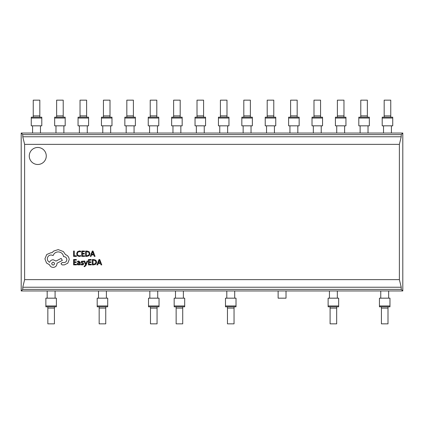 <?xml version="1.0" encoding="UTF-8"?>
<svg xmlns="http://www.w3.org/2000/svg" width="424" height="424" viewBox="0 0 424 424"><rect width="100%" height="100%" fill="white"/><g stroke="black" fill="none" stroke-linecap="round" stroke-linejoin="round"><path stroke-width="0.64" d="M29.267 155.979A8.501 8.501 0 0 0 37.768 164.48A8.501 8.501 0 0 0 46.269 155.979A8.501 8.501 0 0 0 37.768 147.478A8.501 8.501 0 0 0 29.267 155.979M387.997 308.105L381.42 308.105L381.42 323.846L387.997 323.846L387.997 306.806L389.969 306.806L389.969 298.173L388.654 298.173L388.654 290.954L402.8 290.954L402.8 133.046L391.416 133.046L391.416 125.827L382.204 125.827L382.204 117.194L384.181 117.194L384.181 100.154L390.758 100.154L390.758 117.194L384.181 117.194M391.416 133.046L21.2 133.046L21.2 290.954L47.186 290.954L47.186 298.173L45.871 298.173L45.871 306.806L47.848 306.806L47.848 323.846L54.426 323.846L54.426 308.105L47.848 308.105M388.654 290.954L106.403 290.954L106.403 298.173L107.717 298.173L107.717 306.806L105.746 306.806L105.746 323.846L99.163 323.846L99.163 306.806L97.191 306.806L97.191 298.173L98.506 298.173L98.506 290.954L55.083 290.954L55.083 298.173L47.186 298.173M157.723 290.954L157.723 298.173L159.037 298.173L159.037 306.806L157.06 306.806L157.06 323.846L150.483 323.846L150.483 306.806L148.511 306.806L148.511 298.173L149.826 298.173L149.826 290.954M55.083 298.173L56.397 298.173L56.397 306.806L54.426 306.806L54.426 308.105M337.334 290.954L337.334 298.173L338.654 298.173L338.654 306.806L336.677 306.806L336.677 323.846L330.1 323.846L330.1 306.806L328.123 306.806L328.123 298.173L329.443 298.173L329.443 290.954M234.7 290.954L234.7 298.173L236.014 298.173L236.014 306.806L234.043 306.806L234.043 323.846L227.46 323.846L227.46 306.806L225.489 306.806L225.489 298.173L226.803 298.173L226.803 290.954M183.38 290.954L183.38 298.173L184.694 298.173L184.694 306.806L182.723 306.806L182.723 323.846L176.14 323.846L176.14 306.806L174.169 306.806L174.169 298.173L175.483 298.173L175.483 290.954M286.02 290.954L286.02 298.173L278.123 298.173L278.123 290.954M381.42 308.105L381.42 306.806L379.443 306.806L379.443 298.173L380.757 298.173L380.757 290.954M368.021 133.046L368.021 125.827L369.336 125.827L369.336 117.194L367.364 117.194L367.364 100.154L360.787 100.154L360.787 117.194L358.81 117.194L358.81 125.827L360.124 125.827L360.124 133.046M344.627 133.046L344.627 125.827L345.942 125.827L345.942 117.194L343.97 117.194L343.97 100.154L337.387 100.154L337.387 117.194L335.416 117.194L335.416 125.827L336.73 125.827L336.73 133.046M321.228 133.046L321.228 125.827L322.547 125.827L322.547 117.194L320.571 117.194L320.571 100.154L313.993 100.154L313.993 117.194L312.016 117.194L312.016 125.827L313.336 125.827L313.336 133.046M297.834 133.046L297.834 125.827L299.148 125.827L299.148 117.194L297.176 117.194L297.176 100.154L290.599 100.154L290.599 117.194L288.622 117.194L288.622 125.827L289.936 125.827L289.936 133.046M274.439 133.046L274.439 125.827L275.754 125.827L275.754 117.194L273.782 117.194L273.782 100.154L267.2 100.154L267.2 117.194L265.228 117.194L265.228 125.827L266.542 125.827L266.542 133.046M251.04 133.046L251.04 125.827L252.359 125.827L252.359 117.194L250.383 117.194L250.383 100.154L243.805 100.154L243.805 117.194L241.828 117.194L241.828 125.827L243.148 125.827L243.148 133.046M227.646 133.046L227.646 125.827L228.96 125.827L228.96 117.194L226.988 117.194L226.988 100.154L220.406 100.154L220.406 117.194L218.434 117.194L218.434 125.827L219.749 125.827L219.749 133.046M204.251 133.046L204.251 125.827L205.566 125.827L205.566 117.194L203.594 117.194L203.594 100.154L197.012 100.154L197.012 117.194L195.04 117.194L195.04 125.827L196.354 125.827L196.354 133.046M180.852 133.046L180.852 125.827L182.172 125.827L182.172 117.194L180.195 117.194L180.195 100.154L173.617 100.154L173.617 117.194L171.641 117.194L171.641 125.827L172.96 125.827L172.96 133.046M157.458 133.046L157.458 125.827L158.772 125.827L158.772 117.194L156.801 117.194L156.801 100.154L150.218 100.154L150.218 117.194L148.246 117.194L148.246 125.827L149.561 125.827L149.561 133.046M134.064 133.046L134.064 125.827L135.378 125.827L135.378 117.194L133.401 117.194L133.401 100.154L126.824 100.154L126.824 117.194L124.852 117.194L124.852 125.827L126.167 125.827L126.167 133.046M110.664 133.046L110.664 125.827L111.984 125.827L111.984 117.194L110.007 117.194L110.007 100.154L103.43 100.154L103.43 117.194L101.453 117.194L101.453 125.827L102.772 125.827L102.772 133.046M87.27 133.046L87.27 125.827L88.584 125.827L88.584 117.194L86.613 117.194L86.613 100.154L80.03 100.154L80.03 117.194L78.058 117.194L78.058 125.827L79.373 125.827L79.373 133.046M63.876 133.046L63.876 125.827L65.19 125.827L65.19 117.194L63.213 117.194L63.213 100.154L56.636 100.154L56.636 117.194L54.664 117.194L54.664 125.827L55.979 125.827L55.979 133.046M40.476 133.046L40.476 125.827L41.796 125.827L41.796 117.194L39.819 117.194L39.819 100.154L33.242 100.154L33.242 117.194L31.265 117.194L31.265 125.827L32.584 125.827L32.584 133.046M383.524 133.046L383.524 125.827M21.2 133.046L22.774 134.62L22.774 136.767L24.624 144.367L24.624 279.633L22.774 287.234L22.774 289.38L401.226 289.38L401.226 287.234L399.376 279.633L399.376 144.367L401.226 136.767L401.226 134.62L402.8 133.046M401.226 289.38L402.8 290.954M22.774 289.38L21.2 290.954M55.083 290.954L47.186 290.954M106.403 290.954L98.506 290.954M24.624 279.633L399.376 279.633M24.624 144.367L399.376 144.367M22.774 134.62L401.226 134.62M22.774 136.767L401.226 136.767M22.774 287.234L401.226 287.234M391.416 125.827L392.735 125.827L392.735 117.194L390.758 117.194M76.415 256.393L76.415 255.783L74.285 255.783L74.285 251.04L73.591 251.04L73.591 256.393L76.415 256.393M79.161 256.483L80.64 256.17L80.64 255.508L79.262 255.868L77.883 255.301L77.359 253.775L77.921 252.169L79.378 251.575L80.64 251.888L80.64 251.167L79.373 250.95L77.407 251.739L76.633 253.817L77.322 255.752L79.161 256.483M84.593 256.393L84.593 255.783L82.404 255.783L82.404 253.981L84.318 253.981L84.318 253.367L82.404 253.367L82.404 251.655L84.471 251.655L84.471 251.04L81.71 251.04L81.71 256.393L84.593 256.393M85.6 256.393L87.074 256.393L89.151 255.64L89.962 253.647L89.151 251.75L87.127 251.04L85.6 251.04L85.6 256.393M86.295 251.655L86.295 255.783L88.664 255.222L89.231 253.669L88.648 252.158L86.295 251.655M95.071 256.393L93.036 251.04L92.294 251.04L90.259 256.393L91.022 256.393L91.536 254.93L93.762 254.93L94.308 256.393L95.071 256.393M91.754 254.321L93.55 254.321L92.66 251.724L91.754 254.321M76.468 264.883L76.468 264.274L74.285 264.274L74.285 262.472L76.198 262.472L76.198 261.857L74.285 261.857L74.285 260.145L76.347 260.145L76.347 259.53L73.591 259.53L73.591 264.883L76.468 264.883M78.8 260.972L77.486 261.327L77.486 261.979L78.737 261.518L79.516 262.451L78.382 262.61L77.115 263.861L77.438 264.671L78.323 264.974L79.495 264.29L79.516 264.883L80.184 264.883L80.184 262.424L78.8 260.972M77.968 263.32L77.99 264.253L78.498 264.422L79.224 264.11L79.516 262.965L77.968 263.32M82.198 264.428L81.09 264.057L81.09 264.751L82.129 264.974L83.242 264.671L83.676 263.845L83.448 263.209L81.79 262.032L82.521 261.518L83.491 261.793L83.491 261.142L81.525 261.274L81.095 262.09L81.286 262.695L82.987 263.908L82.198 264.428M87.694 261.062L87 261.062L85.871 264.247L84.773 261.062L84.021 261.062L85.521 264.873L85.229 265.567L84.164 266.034L84.164 266.627L84.593 266.685L85.955 265.461L87.694 261.062M91.293 264.883L91.293 264.274L89.104 264.274L89.104 262.472L91.022 262.472L91.022 261.857L89.104 261.857L89.104 260.145L91.171 260.145L91.171 259.53L88.415 259.53L88.415 264.883L91.293 264.883M92.305 264.883L93.778 264.883L95.856 264.131L96.661 262.138L95.856 260.241L93.831 259.53L92.305 259.53L92.305 264.883M92.994 260.145L92.994 264.274L95.363 263.712L95.935 262.159L95.347 260.649L92.994 260.145M101.776 264.883L99.735 259.53L98.999 259.53L96.958 264.883L97.721 264.883L98.236 263.421L100.467 263.421L101.013 264.883L101.776 264.883M98.458 262.816L100.255 262.816L99.359 260.214L98.458 262.816M69.207 259.573C69.017 257.114 67.76 255.449 65.439 254.591L63.388 251.58L58.21 249.603L53.647 251.088L51.972 252.762L51.097 252.688L46.72 254.511L44.928 258.852L46.529 262.997L49.571 264.825C50.186 266.447 51.394 267.311 53.185 267.412C55.502 267.189 56.774 265.922 56.991 263.606L56.991 263.224L62.323 260.41L61.141 258.396L56.042 261.057L53.185 259.764C51.442 259.88 50.249 260.718 49.613 262.276C48.182 261.582 47.424 260.416 47.329 258.773C47.552 256.462 48.818 255.19 51.134 254.967L53.148 255.54C54.012 253.255 55.714 252.036 58.247 251.888C61.242 252.142 63.017 253.727 63.579 256.642L63.881 256.642C65.688 256.817 66.679 257.803 66.849 259.61C66.716 261.322 65.805 262.313 64.109 262.578L62.169 262.541L60.987 263.723L62.095 264.899L64.337 264.899L67.803 263.187L69.207 259.573M53.148 265.127C55.067 264.131 55.067 263.14 53.148 262.159C51.24 263.15 51.24 264.141 53.148 265.127M105.746 306.806L99.163 306.806M105.746 308.105L99.163 308.105M157.06 306.806L150.483 306.806M157.06 308.105L150.483 308.105M54.426 306.806L47.848 306.806M336.677 306.806L330.1 306.806M336.677 308.105L330.1 308.105M234.043 306.806L227.46 306.806M234.043 308.105L227.46 308.105M182.723 306.806L176.14 306.806M182.723 308.105L176.14 308.105M387.997 306.806L381.42 306.806M367.364 115.895L360.787 115.895M367.364 117.194L360.787 117.194M343.97 115.895L337.387 115.895M343.97 117.194L337.387 117.194M320.571 115.895L313.993 115.895M320.571 117.194L313.993 117.194M297.176 115.895L290.599 115.895M297.176 117.194L290.599 117.194M273.782 115.895L267.2 115.895M273.782 117.194L267.2 117.194M250.383 115.895L243.805 115.895M250.383 117.194L243.805 117.194M226.988 115.895L220.406 115.895M226.988 117.194L220.406 117.194M203.594 115.895L197.012 115.895M203.594 117.194L197.012 117.194M180.195 115.895L173.617 115.895M180.195 117.194L173.617 117.194M156.801 115.895L150.218 115.895M156.801 117.194L150.218 117.194M133.401 115.895L126.824 115.895M133.401 117.194L126.824 117.194M110.007 115.895L103.43 115.895M110.007 117.194L103.43 117.194M86.613 115.895L80.03 115.895M86.613 117.194L80.03 117.194M63.213 115.895L56.636 115.895M63.213 117.194L56.636 117.194M39.819 115.895L33.242 115.895M39.819 117.194L33.242 117.194M390.758 115.895L384.181 115.895M392.735 118.052L382.204 118.052M368.021 125.827L360.124 125.827M369.336 118.052L358.81 118.052M344.627 125.827L336.73 125.827M345.942 118.052L335.416 118.052M321.228 125.827L313.336 125.827M322.547 118.052L312.016 118.052M297.834 125.827L289.936 125.827M299.148 118.052L288.622 118.052M274.439 125.827L266.542 125.827M275.754 118.052L265.228 118.052M251.04 125.827L243.148 125.827M252.359 118.052L241.828 118.052M227.646 125.827L219.749 125.827M228.96 118.052L218.434 118.052M204.251 125.827L196.354 125.827M205.566 118.052L195.04 118.052M180.852 125.827L172.96 125.827M182.172 118.052L171.641 118.052M157.458 125.827L149.561 125.827M158.772 118.052L148.246 118.052M134.064 125.827L126.167 125.827M135.378 118.052L124.852 118.052M110.664 125.827L102.772 125.827M111.984 118.052L101.453 118.052M87.27 125.827L79.373 125.827M88.584 118.052L78.058 118.052M63.876 125.827L55.979 125.827M65.19 118.052L54.664 118.052M40.476 125.827L32.584 125.827M41.796 118.052L31.265 118.052M388.654 298.173L380.757 298.173M389.969 305.948L379.443 305.948M337.334 298.173L329.443 298.173M338.654 305.948L328.123 305.948M234.7 298.173L226.803 298.173M236.014 305.948L225.489 305.948M183.38 298.173L175.483 298.173M184.694 305.948L174.169 305.948M56.397 305.948L45.871 305.948M157.723 298.173L149.826 298.173M159.037 305.948L148.511 305.948M106.403 298.173L98.506 298.173M107.717 305.948L97.191 305.948"/></g></svg>
